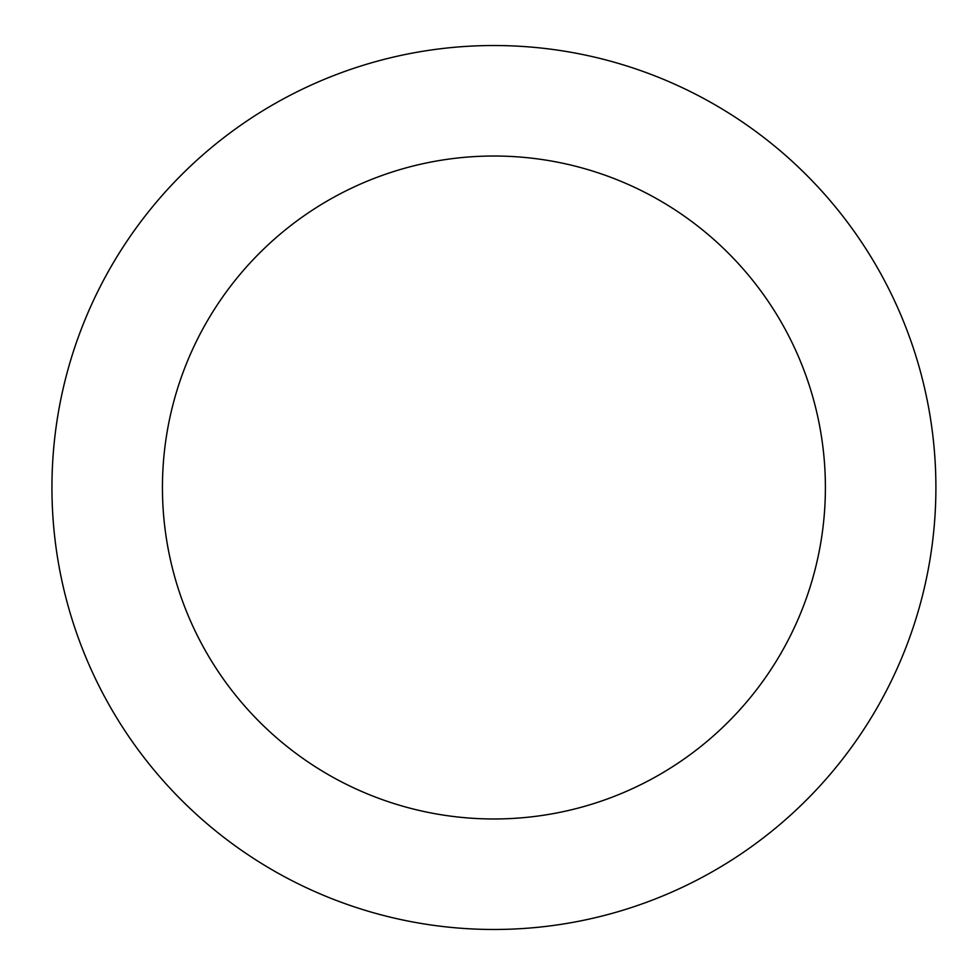 <?xml version="1.0" encoding="UTF-8"?>
<svg xmlns="http://www.w3.org/2000/svg" width="975" height="975" viewBox="0 0 975 975"><rect width="100%" height="100%" fill="white"/><g stroke="black" fill="none" stroke-linecap="round" stroke-linejoin="round"><path stroke-width="1.46" d="M51.943 487.5A441.967 441.967 0 0 0 714.907 870.261A441.967 441.967 0 0 0 714.907 104.739A441.967 441.967 0 0 0 51.943 487.5M493.923 818.976A331.476 331.476 0 0 0 780.987 321.762A331.476 331.476 0 0 0 206.846 321.762A331.476 331.476 0 0 0 493.923 818.976"/></g></svg>
